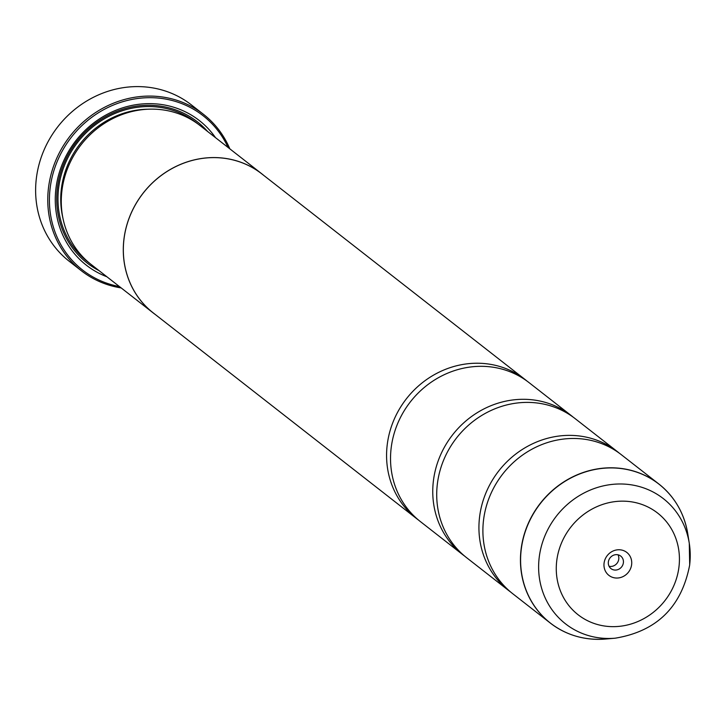 <?xml version="1.0" encoding="UTF-8"?>
<svg xmlns="http://www.w3.org/2000/svg" width="726" height="726" viewBox="0 0 726 726"><rect width="100%" height="100%" fill="white"/><g stroke="black" fill="none" stroke-linecap="round" stroke-linejoin="round"><path stroke-width="1.09" d="M689.691 564.656A79.452 73.498 -52 0 0 689.283 543.338L689.7 564.882C681.65 606.882 656.821 631.311 615.203 638.19A79.452 73.498 -52 0 1 539.164 557.795A79.452 73.498 -52 0 1 612.971 484.324A79.452 73.498 -52 0 1 689.283 543.338L687.767 533.792C684.264 513.237 674.645 496.657 658.89 484.042L621.338 454.712A88.2 81.593 128 0 0 536.233 447.016A88.2 81.593 128 0 0 483.498 520.415A88.2 81.593 128 0 0 512.756 593.732L550.308 623.062A88.2 81.593 -52 0 1 521.05 549.745A88.2 81.593 -52 0 1 573.785 476.347A88.2 81.593 -52 0 1 658.89 484.042A88.2 81.593 -52 0 1 676.686 503.88M619.332 453.196A88.2 81.593 128 0 0 617.381 451.617L575.155 418.639A88.2 81.593 128 0 0 490.05 410.943A88.2 81.593 128 0 0 437.315 484.342A88.2 81.593 128 0 0 466.573 557.659L508.799 590.637A88.2 81.593 128 0 0 510.805 592.153M573.15 417.123A88.2 81.593 128 0 0 571.199 415.544L528.973 382.566A88.2 81.593 128 0 0 443.867 374.87A88.2 81.593 128 0 0 391.132 448.269A88.2 81.593 128 0 0 420.39 521.586L462.616 554.564A88.2 81.593 128 0 0 464.622 556.08M203.516 114.363L191.374 104.88A99.226 91.794 128 0 0 95.632 96.213A99.226 91.794 128 0 0 36.3 178.787A99.226 91.794 128 0 0 69.215 261.269L81.357 270.753A99.226 91.794 -52 0 1 48.442 188.27A99.226 91.794 -52 0 1 107.775 105.697A99.226 91.794 -52 0 1 203.516 114.363A99.226 91.794 -52 0 1 229.833 148.848M631.638 564.529A14.556 13.467 128 0 0 619.514 549.763A14.556 13.467 128 0 0 604.059 563.276A14.556 13.467 128 0 0 616.192 578.032A14.556 13.467 128 0 0 631.638 564.529M623.389 562.695A7.941 7.342 128 0 0 620.757 556.098A7.941 7.342 128 0 0 613.098 555.408A7.941 7.342 128 0 0 608.352 562.015A7.941 7.342 128 0 0 610.983 568.612A7.941 7.342 128 0 0 618.643 569.302A7.941 7.342 128 0 0 623.389 562.695M609.078 566.289A7.941 7.342 128 0 0 618.77 559.093A7.941 7.342 128 0 0 618.044 554.818M228.064 147.469A97.901 90.569 128 0 0 128.792 100.106A97.901 90.569 128 0 0 50.085 188.633A97.901 90.569 128 0 0 119.427 286.552M121.197 287.932A99.226 91.794 -52 0 1 81.357 270.753M155.228 314.467A88.245 81.639 -52 0 1 153.168 312.906L91.149 264.473A88.245 81.639 -52 0 1 61.873 191.119A88.245 81.639 -52 0 1 114.644 117.685A88.245 81.639 -52 0 1 199.795 125.38L261.805 173.823A88.245 81.639 -52 0 1 263.81 175.447M106.885 276.76A91.766 84.897 -52 0 1 55.893 188.905A91.766 84.897 -52 0 1 122.376 107.92A91.766 84.897 -52 0 1 215.522 137.677M99.035 270.626A89.561 82.855 -52 0 1 57.327 188.479A89.561 82.855 -52 0 1 117.83 110.978A89.561 82.855 -52 0 1 207.672 131.542M617.381 451.617A88.2 81.593 128 0 0 532.276 443.922A88.2 81.593 128 0 0 479.532 517.32A88.2 81.593 128 0 0 508.799 590.637M153.168 312.906A88.245 81.639 -52 0 1 123.892 239.553A88.245 81.639 -52 0 1 176.654 166.118A88.245 81.639 -52 0 1 261.805 173.823M571.199 415.544A88.2 81.593 128 0 0 486.093 407.849A88.2 81.593 128 0 0 433.358 481.247A88.2 81.593 128 0 0 462.616 554.564M526.976 381.05A88.2 81.593 128 0 0 525.016 379.471A88.2 81.593 128 0 0 439.911 371.776A88.2 81.593 128 0 0 387.176 445.174A88.2 81.593 128 0 0 416.434 518.491A88.2 81.593 128 0 0 418.439 520.007M416.434 518.491L153.195 312.87A88.2 81.593 -52 0 1 123.937 239.562A88.2 81.593 -52 0 1 176.672 166.163A88.2 81.593 -52 0 1 261.777 173.859L525.016 379.471M573.867 635.522A88.2 81.593 -52 0 1 550.308 623.062C566.362 635.286 584.775 640.613 605.566 639.034A88.155 81.548 128 0 1 521.195 549.827A88.155 81.548 128 0 1 603.088 468.306A88.155 81.548 128 0 1 687.767 533.792M62.917 218.118A86.04 79.597 -52 0 1 61.329 189.15A86.04 79.597 -52 0 1 147.986 109.218M89.525 263.157A88.245 81.639 -52 0 1 58.579 188.542A88.245 81.639 -52 0 1 112.348 114.635A88.245 81.639 -52 0 1 198.125 124.119M556.706 561.116A64.541 59.704 128 0 0 610.484 626.592A64.541 59.704 128 0 0 678.991 566.688A64.541 59.704 128 0 0 625.213 501.212A64.541 59.704 128 0 0 556.706 561.116M615.203 638.19L605.566 639.034"/></g></svg>
